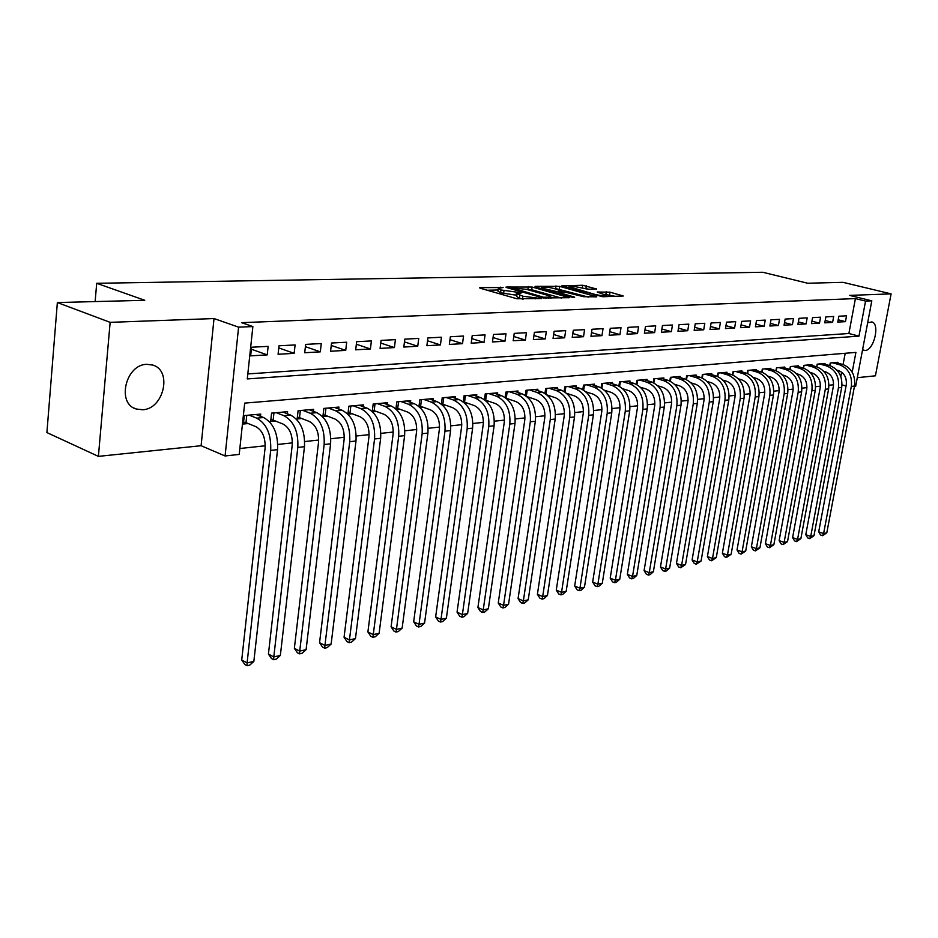 <?xml version="1.0" encoding="UTF-8"?>
<svg xmlns="http://www.w3.org/2000/svg" width="938" height="938" viewBox="0 0 938 938"><rect width="100%" height="100%" fill="white"/><g stroke="black" fill="none" stroke-linecap="round" stroke-linejoin="round"><path stroke-width="1.41" d="M503.12 287.532L480.209 287.638L479.47 287.755L480.279 288.247L516.861 298.753L541.425 298.577L522.876 296.232L517.084 293.723L521.786 292.82L500.974 289.983L498.336 288.4L503.12 287.532M862.55 349.792L865.082 350.484C873.935 350.472 880.301 323.704 871.836 321.922L867.65 322.848M146.856 364.319C125.586 364.331 116.347 403.774 136.303 409.015L142.623 409.754C163.787 409.12 172.592 370.404 152.706 365.058L146.856 364.319M596.627 289.033L582.709 285.258L561.909 285.832L602.653 296.736L623.254 295.998L609.993 292.164L597.189 292.011L606.64 295.505C604.447 296.056 600.578 295.704 595.044 294.438L568.956 286.641C571.172 286.09 575.006 286.442 580.47 287.685L588.079 289.256L596.627 289.033M247.808 373.922L848.89 333.506L855.409 298.589L865.563 301.086L871.812 300.828L855.667 386.28L854.436 386.421M57.359 302.552L110.145 322.344L98.396 456.372L46.9 432.57L57.359 302.552L144.78 300.301L96.696 283.299L762.758 272.266L807.712 283.241L842.969 282.326L891.1 293.875L849.629 295.388L871.812 300.828M98.396 456.372L201.107 445.714L214.016 318.557L110.145 322.344M214.016 318.557L238.604 327.163L252.873 326.565L247.28 378.929L858.974 336.144L865.563 301.086M855.409 298.589L241.605 322.66L252.873 326.565M532.116 287.028L506.637 287.016L505.934 287.145L506.755 287.626L543.208 297.944L569.319 297.686L532.116 287.028L531.717 289.736L526.159 289.267M535.082 286.36L559.716 286.371L596.767 296.83L583.542 296.701L564.911 292.081L558.321 292.351L574.677 297.17L572.168 297.24L535.012 286.876M857.285 377.686L875.424 375.81L891.1 293.875M527.684 397.208L528.481 397.137M507.282 399.131L508.431 399.025M486.33 401.112L487.854 400.96M464.814 403.141L466.737 402.953M442.713 405.216L445.058 404.993M420.013 407.362L422.792 407.104M396.657 409.566L399.905 409.261M372.644 411.829L376.384 411.477M347.951 414.15L352.196 413.752M338.712 409.015L338.946 407.069L323.845 408.417L322.895 416.519L327.315 416.097M313.398 411.372L313.632 409.331L298.096 410.727L297.158 418.946L301.708 418.512M287.345 413.799L287.579 411.676L271.574 413.107L270.66 421.443L275.35 420.998M268.139 346.368L251.572 347.236L250.645 355.854L267.213 354.892L268.139 346.368M295.107 344.938L279.02 345.794L278.082 354.271L294.157 353.345L295.107 344.938M321.277 343.554L305.671 344.387L304.709 352.747L320.315 351.844L321.277 343.554M346.697 342.218L331.536 343.015L330.563 351.258L345.723 350.378L346.697 342.218M371.401 340.916L356.663 341.69L355.678 349.815L370.404 348.959L371.401 340.916M395.402 339.638L381.074 340.4L380.089 348.408L394.406 347.588L395.402 339.638M418.747 338.407L404.817 339.146L403.809 347.048L417.738 346.239L418.747 338.407M441.446 337.211L427.904 337.926L426.884 345.712L440.426 344.938L441.446 337.211M463.548 336.039L450.357 336.742L449.337 344.422L462.516 343.671L463.548 336.039M485.063 334.901L472.224 335.581L471.193 343.167L484.02 342.429L485.063 334.901M506.004 333.799L493.505 334.456L492.462 341.948L504.961 341.233L506.004 333.799M526.417 332.72L514.235 333.365L513.18 340.752L525.362 340.06L526.417 332.72M546.303 331.665L534.426 332.298L533.37 339.591L545.236 338.911L546.303 331.665M565.684 330.645L554.112 331.255L553.057 338.466L564.617 337.797L565.684 330.645M584.585 329.648L573.306 330.246L572.239 337.363L583.518 336.707L584.585 329.648M603.028 328.675L592.019 329.25L590.952 336.285L601.95 335.652L603.028 328.675M621.015 327.725L610.275 328.288L609.196 335.229L619.936 334.62L621.015 327.725M638.579 326.799L628.085 327.35L627.018 334.209L637.5 333.611L638.579 326.799M655.721 325.885L645.485 326.436L644.406 333.213L654.63 332.627L655.721 325.885M672.464 325.005L662.463 325.533L661.384 332.24L671.374 331.665L672.464 325.005M688.809 324.138L679.042 324.654L677.963 331.278L687.73 330.715L688.809 324.138M704.79 323.293L695.246 323.798L694.167 330.352L703.711 329.801L704.79 323.293M720.407 322.473L711.086 322.965L709.996 329.437L719.329 328.898L720.407 322.473M735.685 321.664L726.563 322.144L725.473 328.546L734.595 328.03L735.685 321.664M750.611 320.878L741.7 321.347L740.61 327.679L749.521 327.163L750.611 320.878M765.22 320.104L756.497 320.562L755.407 326.823L764.13 326.33L765.22 320.104M779.501 319.354L770.966 319.799L769.875 326.002L778.411 325.509L779.501 319.354M793.489 318.615L785.141 319.049L784.051 325.181L792.399 324.7L793.489 318.615M807.172 317.888L799 318.322L797.91 324.384L806.082 323.915L807.172 317.888M820.574 317.185L812.566 317.607L811.476 323.61L819.484 323.141L820.574 317.185M833.694 316.481L825.862 316.903L824.772 322.836L832.604 322.391L833.694 316.481M837.786 322.097L845.466 321.652L846.545 315.813L838.865 316.212L837.786 322.097M239.847 448.516L265.231 445.785M277.777 444.436L292.363 442.877M304.709 441.552L318.697 440.051M330.856 438.738L344.269 437.296M356.252 436.018L369.115 434.634M380.91 433.368L393.268 432.043M404.888 430.788L416.742 429.522M428.197 428.291L439.57 427.071M450.861 425.852L461.789 424.68M472.916 423.484L483.41 422.358M494.385 421.185L504.468 420.107M515.29 418.934L524.975 417.902M535.657 416.753L544.966 415.757M555.495 414.619L564.442 413.658M574.842 412.544L583.436 411.618M593.695 410.527L601.962 409.636M612.092 408.546L620.03 407.69M630.031 406.623L637.676 405.802M647.548 404.735L654.888 403.95M664.643 402.906L671.702 402.144M681.34 401.112L688.129 400.385M697.649 399.365L704.168 398.662M713.572 397.653L719.856 396.973M729.143 395.977L735.181 395.332M744.373 394.347L750.177 393.726M759.252 392.752L764.833 392.143M773.815 391.181L779.173 390.607M788.049 389.657L793.208 389.106M801.99 388.156L806.95 387.629M815.626 386.691L820.387 386.186M828.981 385.26L833.554 384.768M840.835 376.619L841.667 372.187M843.086 364.554L845.197 353.286M260.506 416.308L260.752 414.08L244.267 415.557L243.364 424.011L248.195 423.554M347.904 414.115L348.866 406.177L363.534 404.864L363.311 406.729M372.257 411.454L373.183 403.997L387.453 402.719L387.218 404.501M395.93 408.886L396.833 401.874L410.703 400.632L410.481 402.343M418.969 406.435L419.837 399.811L433.333 398.591L433.122 400.256M441.376 404.067L442.22 397.794L455.364 396.622L455.141 398.216M463.196 401.781L464.005 395.848L476.809 394.699L476.598 396.223M484.442 399.576L485.227 393.937L497.691 392.823L497.492 394.3M505.136 397.442L505.899 392.084L518.046 390.994L517.846 392.424M525.303 395.39L526.042 390.278L537.884 389.211L537.685 390.595M544.966 393.397L545.682 388.52L557.231 387.476L557.031 388.813M564.137 391.463L564.828 386.796L576.096 385.788L575.897 387.066M582.838 389.587L583.506 385.119L594.504 384.134L594.305 385.377M601.07 387.769L601.739 383.49L612.467 382.528L612.28 383.724M618.881 385.999L619.526 381.895L629.996 380.957L629.808 382.118M636.269 384.275L636.89 380.336L647.114 379.409L646.939 380.535M653.235 382.61L653.856 378.811L663.846 377.92L663.658 378.999M669.826 380.98L670.424 377.322L680.179 376.443L680.003 377.51M686.03 379.409L686.616 375.868L696.148 375.012L695.973 376.044M701.859 377.862L702.433 374.45L711.754 373.617L711.59 374.614M717.347 376.361L717.898 373.066L727.02 372.245L726.856 373.207M732.484 374.895L733.024 371.706L741.946 370.909L741.782 371.847M747.281 373.476L747.821 370.381L756.544 369.595L756.391 370.51M761.773 372.081L762.301 369.08L770.837 368.317L770.684 369.197M775.949 370.721L776.465 367.813L784.825 367.063L784.672 367.919M789.819 369.396L790.335 366.57L798.508 365.832L798.355 366.664M803.409 368.095L803.901 365.351L811.921 364.624L811.769 365.445M816.705 366.828L817.197 364.155L825.041 363.452L824.901 364.249M823.787 371.307L825.381 371.753C831.396 374.192 834.058 379.058 833.354 386.362L805.777 534.683L810.725 536.43L813.973 535.704L841.703 387.464C842.758 376.501 838.76 369.209 829.731 365.586L830.224 362.983L837.904 362.291L837.763 363.076M96.696 283.299L95.137 301.579M842.019 384.873L846.053 386.022M852.196 372.163L855.913 352.395L244.689 403.117L239.213 454.414L225.085 455.974L238.604 327.163M201.107 445.714L225.085 455.974M848.89 333.506L858.974 336.144M267.213 354.892L251.361 349.194M294.157 353.345L278.785 347.916M320.315 351.844L305.401 346.661M345.723 350.378L331.255 345.43M370.404 348.959L356.358 344.234M394.406 347.588L380.746 343.062M417.738 346.239L404.466 341.901M440.426 344.938L427.529 340.775M462.516 343.671L449.97 339.673M484.02 342.429L471.814 338.595M504.961 341.233L493.071 337.539M525.362 340.06L513.789 336.508M545.236 338.911L533.968 335.499M564.617 337.797L553.631 334.503M583.518 336.707L572.813 333.541M601.95 335.652L591.503 332.591M619.936 334.62L609.747 331.665M637.5 333.611L627.557 330.751M654.63 332.627L644.934 329.859M671.374 331.665L661.9 328.992M687.73 330.715L678.479 328.136M703.711 329.801L694.671 327.303M719.329 328.898L710.488 326.483M734.595 328.03L725.965 325.674M749.521 327.163L741.09 324.888M764.13 326.33L755.876 324.114M778.411 325.509L770.344 323.364M792.399 324.7L784.496 322.613M806.082 323.915L798.355 321.886M819.484 323.141L811.921 321.171M832.604 322.391L825.206 320.479M845.466 321.652L838.209 319.788M498.277 288.798L497.949 291.179L500.575 292.773L500.974 289.983M516.861 295.294L500.575 292.773M517.026 294.122L516.686 296.525L519.406 298.167L519.804 295.353M523.123 299.222L519.406 298.167M498.125 289.971L487.221 290.241M561.264 298.026L531.717 289.736M511.468 287.755L543.536 297.229L551.075 297.123L548.261 295.482L526.429 289.35L511.468 287.755M554.194 288.576L555.613 288.541L556 285.879M588.736 297.17L555.613 288.541M553.526 288.388C547.968 287.11 544.028 286.758 541.718 287.321L543.993 288.623L556.14 291.46L562.73 291.19L553.526 288.388M615.234 296.338L604.799 294.344M589.134 289.232L581.243 287.896M246.776 415.335L245.991 422.663L255.804 426.626C262.429 430.366 265.524 437.53 265.079 448.094L241.723 660L247.093 662.908L270.695 450.404C271.352 434.493 266.697 423.753 256.731 418.16L249.098 415.124M245.991 422.663L243.563 422.1M253.846 661.396L249.743 665.124L247.046 665.734L247.093 662.908L253.846 661.396L277.554 449.654C278.223 433.802 273.568 423.097 263.59 417.527L255.968 414.514M247.046 665.734L244.9 664.573L241.723 660M273.943 412.896L273.146 420.118L282.959 424.011C289.596 427.693 292.679 434.74 292.21 445.14L268.42 654.067L273.79 656.917L297.815 447.414C298.519 431.738 293.875 421.162 283.897 415.675L276.276 412.685M273.146 420.118L270.859 419.591M280.345 655.451L276.3 659.121L273.685 659.719L273.79 656.917L280.345 655.451L304.475 446.687C305.178 431.07 300.547 420.529 290.569 415.053L282.948 412.087M273.685 659.719L271.528 658.582L268.42 654.067M300.324 410.527L299.503 417.656L309.329 421.467C315.954 425.09 319.026 432.019 318.545 442.279L294.356 648.31L299.726 651.101L324.149 444.518C324.876 429.065 320.257 418.641 310.279 413.248L302.657 410.328M299.503 417.656L297.358 417.152M306.093 649.671L302.095 653.294L299.55 653.868L299.726 651.101L306.093 649.671L330.61 443.803C331.349 428.408 326.729 418.031 316.751 412.65L309.13 409.742M299.55 653.868L297.405 652.754L294.356 648.31M325.943 408.229L325.111 415.253L334.936 419.005C341.549 422.557 344.609 429.393 344.117 439.5L319.553 642.706L324.935 645.45L349.722 441.692C350.472 426.473 345.864 416.202 335.898 410.903L328.277 408.018M325.111 415.253L323.094 414.795M331.126 644.054L327.174 647.63L324.689 648.193L324.935 645.45L331.126 644.054L355.994 441.001C356.757 425.829 352.149 415.604 342.182 410.316L334.561 407.455M324.689 648.193L322.543 647.091L319.553 642.706M350.835 406.002L349.991 412.919L359.805 416.613C366.418 420.107 369.466 426.837 368.951 436.803L344.058 637.265L349.44 639.951L374.555 438.961C375.329 423.953 370.745 413.834 360.79 408.616L353.169 405.791M349.991 412.919L348.104 412.486M355.455 638.59L351.551 642.12L349.135 642.671L349.44 639.951L355.455 638.59L380.652 438.292C381.438 423.331 376.853 413.248 366.899 408.053L359.277 405.239M349.135 642.671L346.99 641.592L344.058 637.265M375.036 403.832L374.18 410.656L383.982 414.279C390.595 417.715 393.632 424.351 393.092 434.188L367.895 631.966L373.265 634.592L398.685 436.299C399.482 421.49 394.921 411.524 384.979 406.4L377.369 403.621M374.18 410.656L372.409 410.258M379.116 633.279L375.259 636.773L372.914 637.301L373.265 634.592L379.116 633.279L404.618 435.642C405.415 420.892 400.854 410.961 390.923 405.849L383.314 403.082M372.914 637.301L370.768 636.245L367.895 631.966M398.568 401.722L397.712 408.452L407.491 412.017C414.092 415.393 417.117 421.936 416.566 431.632L391.087 626.819L396.446 629.398L422.147 433.708C422.968 419.11 418.418 409.285 408.499 404.231L400.901 401.511M397.712 408.452L396.035 408.077M402.144 628.12L398.322 631.555L396.047 632.071L396.446 629.398L402.144 628.12L427.916 433.075C428.736 418.524 424.199 408.734 414.279 403.703L406.682 400.983M396.047 632.071L393.901 631.04L391.087 626.819M421.467 399.658L420.599 406.306L430.366 409.812C436.944 413.142 439.957 419.591 439.394 429.158L413.658 621.8L419.016 624.333L444.964 431.199C445.808 416.789 441.282 407.104 431.374 402.132L423.788 399.447M420.599 406.306L419.028 405.955M424.562 623.09L420.787 626.478L418.571 626.983L419.016 624.333L424.562 623.09L450.58 430.577C451.424 416.226 446.898 406.576 437.002 401.616L429.416 398.943M418.571 626.983L416.425 625.974L413.658 621.8M443.744 397.665L442.865 404.231L452.62 407.667C459.186 410.938 462.188 417.304 461.613 426.743L435.642 616.923L440.989 619.397L467.171 428.748C468.027 414.537 463.524 404.981 453.64 400.092L446.078 397.454M442.865 404.231L441.399 403.903M446.382 618.189L442.654 621.542L440.485 622.035L440.989 619.397L446.382 618.189L472.623 428.15C473.491 413.986 468.988 404.466 459.116 399.588L451.553 396.962M440.485 622.035L438.351 621.038L435.642 616.923M465.436 395.719L464.556 402.191L474.288 405.579C480.831 408.804 483.82 415.077 483.234 424.398L457.052 612.162L462.387 614.601L488.78 426.368C489.659 412.345 485.169 402.918 475.32 398.111L467.757 395.508M464.556 402.191L463.407 401.945M467.652 613.417L463.947 616.723L461.848 617.204L462.387 614.601L467.652 613.417L494.091 425.782C494.971 411.805 490.492 402.414 480.643 397.618L473.092 395.027M461.848 617.204L459.714 616.231L457.052 612.162M486.564 393.819L485.673 400.221L495.381 403.551C501.912 406.729 504.879 412.908 504.292 422.112L477.911 607.531L483.234 609.923L509.815 424.046C510.718 410.211 506.25 400.913 496.425 396.164L488.886 393.608M488.358 608.774L484.7 612.045L482.648 612.502L483.234 609.923L488.358 608.774L514.997 423.484C515.888 409.683 511.433 400.42 501.607 395.695L494.08 393.151M482.648 612.502L480.526 611.541L477.911 607.531M506.321 398.31L515.935 401.57C522.443 404.7 525.397 410.797 524.799 419.884L498.242 603.005L503.554 605.362L530.31 421.795C531.225 408.124 526.781 398.955 516.979 394.277L509.463 391.767M508.548 604.236L504.937 607.472L502.932 607.918L503.554 605.362L508.548 604.236L535.352 421.232C536.266 407.608 531.823 398.474 522.032 393.819L514.528 391.31M502.932 607.918L500.81 606.98L498.242 603.005M507.153 391.978L506.25 398.263M527.05 396.657L535.961 399.635C542.457 402.719 545.388 408.745 544.779 417.715L518.069 598.608L523.357 600.918L550.278 419.591C551.204 406.095 546.784 397.044 537.017 392.447L529.513 389.962M528.235 599.816L524.659 603.017L522.712 603.451L523.357 600.918L528.235 599.816L555.19 419.052C556.117 405.603 551.696 396.575 541.941 391.99L534.449 389.528M522.712 603.451L520.59 602.524L518.069 598.608M527.215 390.173L526.347 396.106M547.229 395.027L555.484 397.759C561.956 400.796 564.875 406.74 564.254 415.593L537.404 594.305L542.68 596.58L569.741 417.445C570.679 404.126 566.271 395.191 556.539 390.654L549.07 388.215M547.44 595.513L543.899 598.667L542 599.101L542.68 596.58L547.44 595.513L574.525 416.918C575.463 403.633 571.078 394.734 561.346 390.208L553.877 387.781M542 599.101L539.889 598.186L537.404 594.305M546.76 388.414L545.939 394.03M566.869 393.421L574.525 395.918C580.974 398.92 583.882 404.782 583.248 413.529L556.269 590.119L561.534 592.347L588.712 415.346C589.662 402.191 585.289 393.374 575.58 388.907L568.135 386.503M566.177 591.303L562.671 594.422L560.807 594.844L561.534 592.347L566.177 591.303L593.379 414.842C594.329 401.722 589.955 392.928 580.27 388.473L572.825 386.081M560.807 594.844L558.708 593.953L556.269 590.119M565.837 386.702L565.039 392.025M585.992 391.85L593.086 394.136C599.511 397.091 602.407 402.883 601.774 411.524L574.677 586.027L579.93 588.22L607.214 413.318C608.176 400.315 603.826 391.615 594.153 387.195L586.731 384.838M584.456 587.211L580.985 590.283L579.18 590.694L579.93 588.22L584.456 587.211L611.764 412.814C612.737 399.858 608.387 391.181 598.725 386.784L591.315 384.428M579.18 590.694L577.081 589.814L574.677 586.027M584.444 385.037L583.671 390.079M604.647 390.29L611.213 392.389C617.614 395.297 620.487 401.018 619.842 409.554L592.652 582.029L597.881 584.198L625.271 411.325C626.232 398.486 621.906 389.891 612.28 385.541L604.881 383.208M602.302 583.202L598.866 586.25L597.096 586.649L597.881 584.198L602.302 583.202L629.715 410.832C630.688 398.029 626.361 389.458 616.735 385.131L609.348 382.798M597.096 586.649L595.009 585.781L592.652 582.029M602.595 383.408L601.856 388.203M622.82 388.766L628.894 390.689C635.272 393.561 638.133 399.213 637.477 407.643L610.204 578.136L615.41 580.259L642.882 409.378C643.867 396.692 639.552 388.203 629.961 383.912L622.598 381.614M619.737 579.285L616.336 582.299L614.601 582.686L615.41 580.259L619.737 579.285L647.22 408.898C648.205 396.246 643.902 387.793 634.323 383.513L626.959 381.227M614.601 582.686L612.526 581.841L610.204 578.136M620.323 381.825L619.608 386.386M640.548 387.277L646.153 389.024C652.508 391.85 655.357 397.442 654.701 405.767L627.346 574.326L632.54 576.413L660.082 407.491C661.067 394.945 656.788 386.562 647.232 382.329L639.892 380.066M636.75 575.475L633.396 578.441L631.708 578.828L632.54 576.413L636.75 575.475L664.315 407.022C665.3 394.511 661.032 386.151 651.488 381.942L644.148 379.679M631.708 578.828L629.633 577.996L627.346 574.326M637.617 380.265L636.925 384.615M657.855 385.799L663.014 387.394C669.345 390.196 672.171 395.707 671.502 403.938L644.089 570.609L649.26 572.661L676.873 405.638C677.869 393.245 673.613 384.955 664.092 380.781L656.776 378.553M653.387 571.734L650.057 574.677L648.404 575.053L649.26 572.661L653.387 571.734L681 405.181C682.008 392.823 677.752 384.568 668.243 380.406L660.938 378.178M648.404 575.053L646.341 574.232L644.089 570.609M654.525 378.753L653.845 382.903M674.739 384.357L679.487 385.811C685.784 388.567 688.598 394.019 687.929 402.156L660.458 566.974L665.617 568.991L693.264 403.821C694.272 391.58 690.04 383.396 680.566 379.269L673.285 377.064M669.638 568.088L666.343 570.996L664.737 571.359L665.617 568.991L669.638 568.088L697.309 403.375C698.318 391.169 694.085 383.009 684.623 378.893L677.353 376.701M664.737 571.359L662.674 570.55L660.458 566.974M671.033 377.264L670.377 381.238M691.224 382.939L695.574 384.263C701.847 386.984 704.649 392.365 703.981 400.42L676.462 563.41L681.598 565.403L709.292 402.062C710.301 389.95 706.091 381.86 696.664 377.791L689.407 375.622M685.537 564.524L680.695 567.76L681.598 565.403L685.537 564.524L713.243 401.628C714.252 389.551 710.054 381.485 700.627 377.428L693.381 375.259M680.695 567.76L678.643 566.962L676.462 563.41M687.167 375.821L686.534 379.632M707.322 381.543L711.309 382.739C717.547 385.436 720.337 390.759 719.657 398.709L692.103 559.939L697.215 561.897L724.945 400.338C725.965 388.355 721.779 380.371 712.388 376.349L705.165 374.203M701.073 561.041L696.289 564.23L697.215 561.897L701.073 561.041L728.814 399.905C729.834 387.969 725.649 379.996 716.269 375.997L709.046 373.863M696.289 564.23L694.249 563.445L692.103 559.939M702.925 374.403L702.316 378.061M723.046 380.183L726.68 381.262C732.895 383.912 735.662 389.176 734.982 397.044L707.404 556.539L712.505 558.473L740.258 398.65C741.278 386.808 737.116 378.905 727.771 374.942L720.572 372.82M716.269 557.629L711.555 560.783L712.505 558.473L716.269 557.629L744.033 398.228C745.053 386.421 740.903 378.542 731.558 374.59L724.37 372.48M711.555 560.783L709.527 560.009L707.404 556.539M718.344 373.019L717.746 376.525M738.417 378.846L741.724 379.82C747.903 382.434 750.658 387.64 749.978 395.426L722.377 553.209L727.442 555.12L755.219 396.997C756.251 385.284 752.112 377.475 742.802 373.559L735.638 371.471M731.136 554.288L726.481 557.418L727.442 555.12L731.136 554.288L758.912 396.586C759.944 384.908 755.805 377.123 746.507 373.218L739.355 371.143M726.481 557.418L724.464 556.644L722.377 553.209M733.422 371.671L732.848 375.036M753.449 377.522L756.427 378.401C762.582 380.98 765.326 386.128 764.634 393.831L737.022 549.961L742.075 551.837L769.852 395.379C770.895 383.794 766.78 376.079 757.505 372.21L750.377 370.147M745.687 551.028L741.09 554.112L742.075 551.837L745.687 551.028L773.463 394.98C774.507 383.431 770.391 375.728 761.14 371.882L754.011 369.818M741.09 554.112L739.074 553.361L737.022 549.961M748.172 370.346L747.609 373.594M768.14 376.232L770.813 377.006C776.945 379.562 779.666 384.65 778.974 392.272L751.361 546.772L756.391 548.624L784.18 393.808C785.212 382.341 781.12 374.708 771.904 370.885L764.798 368.857M759.921 547.827L755.395 550.887L756.391 548.624L759.921 547.827L787.709 393.421C788.741 381.989 784.66 374.368 775.445 370.569L768.363 368.54M755.395 550.887L753.378 550.137L751.361 546.772M762.606 369.056L762.055 372.175M782.503 374.966L784.895 375.657C791.004 378.178 793.7 383.208 793.009 390.747L765.396 543.653L770.403 545.482L798.179 392.26C799.223 380.922 795.154 373.371 785.985 369.595L778.915 367.59M773.862 544.708L769.383 547.722L770.403 545.482L773.862 544.708L801.638 391.885C802.682 380.57 798.625 373.043 789.456 369.279L782.398 367.274M769.383 547.722L767.39 546.983L765.396 543.653M776.723 367.79L776.183 370.803M796.561 373.723L798.672 374.332C804.757 376.818 807.442 381.801 806.75 389.258L779.138 540.605L784.121 542.399L811.898 390.747C812.941 379.527 808.896 372.058 799.762 368.329L792.727 366.348M787.51 541.636L783.089 544.626L784.121 542.399L787.51 541.636L815.274 390.372C816.33 379.187 812.285 371.741 803.163 368.024L796.139 366.043M783.089 544.626L781.108 543.899L779.138 540.605M790.546 366.547L790.019 369.455M810.326 372.503L812.167 373.031C818.217 375.493 820.891 380.418 820.187 387.793L792.598 537.615L797.558 539.385L825.311 389.27C826.366 378.166 822.345 370.78 813.258 367.098L806.258 365.14M800.876 538.635L796.514 541.589L797.558 539.385L800.876 538.635L828.629 388.907C829.684 377.838 825.663 370.463 816.588 366.793L809.588 364.835M796.514 541.589L794.533 540.874L792.598 537.615M804.077 365.328L803.573 368.142M813.973 535.704L809.67 538.623L810.725 536.43L838.455 387.816C839.51 376.83 835.512 369.525 826.472 365.879L829.731 365.586L822.767 363.651M826.472 365.879L819.495 363.944M809.67 538.623L807.688 537.92L805.777 534.683M817.338 364.143L816.834 366.864M836.966 370.135L838.326 370.51C844.317 372.914 846.955 377.733 846.252 384.967L818.698 531.811L823.611 533.534L851.329 386.397C852.384 375.528 848.409 368.294 839.404 364.694L832.475 362.783M826.8 532.819L822.544 535.704L823.611 533.534L826.8 532.819L854.506 386.057C855.562 375.212 851.598 367.989 842.605 364.401L835.676 362.502M822.544 535.704L820.586 535.012L818.698 531.811M830.318 362.983L829.825 365.609M500.294 288.025L500.423 287.169M537.92 298.765L538.049 297.85M518.937 293.348L519.066 292.457M503.589 293.629L503.987 290.85M516.088 295.318L516.486 292.527M522.478 299.046L522.876 296.232M535.352 298.835L535.481 297.921M568.322 297.803L568.416 297.17M527.93 289.232L528.317 286.524M511.445 288.951L511.562 288.189M543.43 298.003L543.536 297.229M546.151 298.436L546.279 297.592M548.824 298.413L548.953 297.51M559.329 289.045L559.716 286.371M595.759 296.947L595.853 296.326M559.083 293.594L559.189 292.855M543.888 289.361L543.993 288.623M552.236 291.683L552.341 290.944M555.953 292.726L556.14 291.46M561.968 292.164L562.096 291.296M571.172 288.611L571.265 287.919M594.927 295.142L595.044 294.438M605.901 294.309L606.311 291.659M609.594 294.802L609.993 292.164M622.222 296.127L622.316 295.505M582.322 287.872L582.709 285.258M585.969 288.365L586.367 285.75M596.24 289.045L596.322 288.447M256.731 418.16L263.59 417.527M270.695 450.404L277.554 449.654M283.897 415.675L290.569 415.053M297.815 447.414L304.475 446.687M310.279 413.248L316.751 412.65M324.149 444.518L330.61 443.803M335.898 410.903L342.182 410.316M349.722 441.692L355.994 441.001M360.79 408.616L366.899 408.053M374.555 438.961L380.652 438.292M384.979 406.4L390.923 405.849M398.685 436.299L404.618 435.642M408.499 404.231L414.279 403.703M422.147 433.708L427.916 433.075M431.374 402.132L437.002 401.616M444.964 431.199L450.58 430.577M453.64 400.092L459.116 399.588M467.171 428.748L472.623 428.15M475.32 398.111L480.643 397.618M488.78 426.368L494.091 425.782M496.425 396.164L501.607 395.695M509.815 424.046L514.997 423.484M516.979 394.277L522.032 393.819M530.31 421.795L535.352 421.232M537.017 392.447L541.941 391.99M550.278 419.591L555.19 419.052M556.539 390.654L561.346 390.208M569.741 417.445L574.525 416.918M575.58 388.907L580.27 388.473M588.712 415.346L593.379 414.842M594.153 387.195L598.725 386.784M607.214 413.318L611.764 412.814M612.28 385.541L616.735 385.131M625.271 411.325L629.715 410.832M629.961 383.912L634.323 383.513M642.882 409.378L647.22 408.898M647.232 382.329L651.488 381.942M660.082 407.491L664.315 407.022M664.092 380.781L668.243 380.406M676.873 405.638L681 405.181M680.566 379.269L684.623 378.893M693.264 403.821L697.309 403.375M696.664 377.791L700.627 377.428M709.292 402.062L713.243 401.628M712.388 376.349L716.269 375.997M724.945 400.338L728.814 399.905M727.771 374.942L731.558 374.59M740.258 398.65L744.033 398.228M742.802 373.559L746.507 373.218M755.219 396.997L758.912 396.586M757.505 372.21L761.14 371.882M769.852 395.379L773.463 394.98M771.904 370.885L775.445 370.569M784.18 393.808L787.709 393.421M785.985 369.595L789.456 369.279M798.179 392.26L801.638 391.885M799.762 368.329L803.163 368.024M811.898 390.747L815.274 390.372M813.258 367.098L816.588 366.793M825.311 389.27L828.629 388.907M838.455 387.816L841.703 387.464M839.404 364.694L842.605 364.401M851.329 386.397L854.506 386.057M136.303 409.015L134.146 408.112M510.847 288.787L510.964 287.919M550.899 298.354L551.075 297.123M558.169 293.336L558.298 292.468M541.519 288.693L541.672 287.614M562.589 292.14L562.73 291.19M568.756 287.954L568.909 286.911M606.476 296.619L606.64 295.505"/></g></svg>
